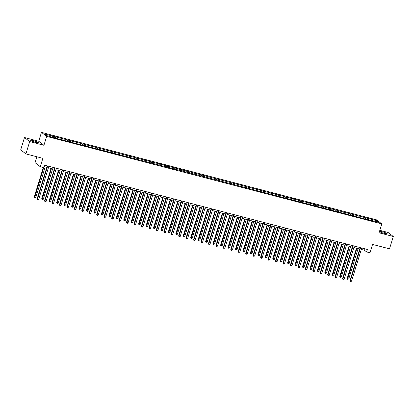 <?xml version="1.0" encoding="UTF-8"?>
<svg xmlns="http://www.w3.org/2000/svg" width="414" height="414" viewBox="0 0 414 414"><rect width="100%" height="100%" fill="white"/><g stroke="black" fill="none" stroke-linecap="round" stroke-linejoin="round"><path stroke-width="0.62" d="M35.594 142.338A4.057 0.517 17.1 0 0 38.378 142.68A4.057 0.517 17.1 0 0 33.399 140.636A4.057 0.517 17.1 0 0 30.62 140.294A4.057 0.517 17.1 0 0 35.594 142.338M379.467 231.493A4.057 0.517 17.1 0 0 384.394 233.408A4.057 0.517 17.1 0 0 387.178 233.75A4.057 0.517 17.1 0 0 382.2 231.705A4.057 0.517 17.1 0 0 379.534 231.286M36.893 156.771L35.071 162.681L40.277 166.718L43.62 167.592L44.381 165.124L367.389 249.461L366.628 251.929L369.971 252.804L372.553 244.415L389.507 248.84L393.3 236.508L388.094 232.471L379.829 230.313M24.493 137.536L20.7 149.868L25.906 153.904L29.699 141.572L43.931 145.288L46.663 136.408L41.457 132.371L38.725 141.252L24.493 137.536L29.699 141.572M46.663 136.408L381.801 223.912L376.595 219.875L41.457 132.371M376.554 220.652L44.567 133.97L46.704 135.626L55.336 138.147L188.919 172.757L371.089 220.59L370.577 220.191L378.691 222.308L376.554 220.652L375.669 221.521M55.548 136.837L55.523 138.193M60.133 138.033L60.113 139.13M63 138.783L62.975 140.139M67.585 139.979L67.565 141.076M70.447 140.729L70.427 142.085M75.032 141.924L75.012 143.021M77.899 142.675L77.873 144.031M82.484 143.87L82.464 144.962M85.351 144.621L85.325 145.976M89.931 145.816L89.91 146.908M92.798 146.561L92.772 147.922M97.383 147.762L97.362 148.854M100.25 148.507L100.224 149.868M104.83 149.708L104.814 150.799M107.697 150.453L107.671 151.809M112.282 151.648L112.261 152.745M115.149 152.399L115.123 153.754M119.734 153.594L119.713 154.691M122.596 154.344L122.57 155.7M127.181 155.54L127.16 156.637M130.048 156.29L130.022 157.646M134.633 157.486L134.612 158.583M137.495 158.236L137.474 159.592M142.08 159.431L142.059 160.523M144.947 160.177L144.921 161.538M149.532 161.377L149.511 162.469M152.393 162.122L152.373 163.483M156.978 163.323L156.958 164.415M159.845 164.068L159.82 165.424M164.43 165.264L164.41 166.361M167.297 166.014L167.272 167.37M171.877 167.209L171.862 168.307M174.744 167.96L174.718 169.316M179.329 169.155L179.309 170.252M182.196 169.906L182.17 171.261M186.781 171.101L186.761 172.198M189.643 171.851L189.617 173.207M194.228 173.047L194.207 174.139M197.095 173.797L197.069 175.153M201.68 174.993L201.659 176.085M204.542 175.738L204.516 177.099M209.127 176.938L209.106 178.03M211.994 177.684L211.968 179.045M216.579 178.884L216.558 179.976M219.441 179.629L219.42 180.985M224.026 180.825L224.005 181.922M226.893 181.575L226.867 182.931M231.478 182.771L231.457 183.868M234.34 183.521L234.319 184.877M238.925 184.716L238.904 185.814M241.792 185.467L241.766 186.823M246.377 186.662L246.356 187.759M249.244 187.413L249.218 188.768M253.823 188.608L253.808 189.7M256.69 189.353L256.664 190.714M261.275 190.554L261.255 191.646M264.142 191.299L264.116 192.66M268.727 192.5L268.707 193.592M271.589 193.245L271.563 194.601M276.174 194.44L276.154 195.537M279.041 195.191L279.015 196.546M283.626 196.386L283.606 197.483M286.488 197.136L286.462 198.492M291.073 198.332L291.052 199.429M293.94 199.082L293.914 200.438M298.525 200.278L298.504 201.375M301.387 201.028L301.366 202.384M305.972 202.223L305.951 203.315M308.839 202.969L308.813 204.33M313.424 204.169L313.403 205.261M316.291 204.914L316.265 206.275M320.871 206.115L320.85 207.207M323.738 206.86L323.712 208.221M328.323 208.061L328.302 209.153M331.19 208.806L331.164 210.162M335.77 210.001L335.754 211.099M338.636 210.752L338.611 212.108M343.222 211.947L343.201 213.044M346.088 212.698L346.063 214.054M350.674 213.893L350.653 214.99M353.535 214.643L353.509 215.999M358.12 215.839L358.1 216.931M360.987 216.589L360.961 217.945M365.572 217.785L365.552 218.877M368.434 218.53L368.413 219.891M40.277 166.718L42.859 158.334L25.906 153.904M381.801 223.912L379.069 232.792L393.3 236.508M361.303 249.456L364.522 250.294L366.628 251.929M43.931 166.588L46.823 167.344M48.417 167.758L54.27 169.29M55.869 169.704L61.722 171.23M63.316 171.65L69.169 173.176M70.768 173.595L76.621 175.122M78.215 175.541L84.068 177.068M85.667 177.487L91.52 179.014M93.119 179.433L98.967 180.959M100.566 181.373L106.419 182.905M108.018 183.319L113.871 184.851M115.465 185.265L121.318 186.792M122.917 187.211L128.77 188.737M130.363 189.157L136.216 190.683M137.815 191.102L143.668 192.629M145.262 193.048L151.115 194.575M152.714 194.989L158.567 196.521M160.161 196.935L166.014 198.466M167.613 198.88L173.466 200.407M175.065 200.826L180.918 202.353M182.512 202.772L188.365 204.299M189.964 204.718L195.817 206.244M197.411 206.664L203.264 208.19M204.863 208.604L210.716 210.136M212.31 210.55L218.162 212.082M219.762 212.496L225.614 214.022M227.208 214.442L233.061 215.968M234.66 216.387L240.513 217.914M242.107 218.333L247.96 219.86M249.559 220.279L255.412 221.806M257.011 222.225L262.864 223.751M264.458 224.165L270.311 225.697M271.91 226.111L277.763 227.643M279.357 228.057L285.21 229.584M286.809 230.003L292.662 231.529M294.256 231.949L300.109 233.475M301.708 233.894L307.561 235.421M309.154 235.84L315.007 237.367M316.606 237.781L322.459 239.313M324.058 239.727L329.906 241.258M331.505 241.672L337.358 243.199M338.957 243.618L344.81 245.145M346.404 245.564L352.257 247.091M353.856 247.51L359.709 249.037M52.687 136.092L52.666 137.184M364.967 248.83L364.522 250.294M367.922 218.131L367.534 219.394M360.475 216.191L360.087 217.453M353.023 214.245L352.635 215.508M345.571 212.299L345.183 213.562M338.124 210.353L337.736 211.616M330.672 208.408L330.284 209.67M323.225 206.462L322.837 207.724M315.773 204.516L315.385 205.779M308.326 202.575L307.938 203.838M300.874 200.63L300.486 201.892M293.428 198.684L293.04 199.946M285.976 196.738L285.588 198.001M278.529 194.792L278.136 196.055M271.077 192.846L270.689 194.109M263.625 190.901L263.237 192.163M256.178 188.955L255.79 190.217M248.726 187.014L248.338 188.277M241.279 185.068L240.891 186.331M233.827 183.123L233.439 184.385M226.38 181.177L225.992 182.439M218.928 179.231L218.54 180.494M211.482 177.285L211.093 178.548M204.03 175.339L203.641 176.602M196.583 173.399L196.189 174.661M189.131 171.453L188.743 172.716M181.679 169.507L181.291 170.77M174.232 167.561L173.844 168.824M166.78 165.616L166.392 166.878M159.333 163.67L158.945 164.932M151.881 161.724L151.493 162.987M144.434 159.783L144.046 161.041M136.982 157.837L136.594 159.1M129.535 155.892L129.147 157.154M122.083 153.946L121.695 155.209M114.631 152L114.243 153.263M107.185 150.054L106.796 151.317M99.733 148.108L99.344 149.371M92.286 146.163L91.898 147.425M84.834 144.222L84.446 145.485M77.387 142.276L76.999 143.539M69.935 140.33L69.547 141.593M62.488 138.385L62.1 139.647M55.036 136.439L54.648 137.702M43.931 145.288L38.725 141.252M360.159 247.577L350.006 280.578L350.353 280.852L360.563 247.681M351.548 281.163L350.886 281.629L350.41 281.504L350.353 280.852L351.548 281.163L361.753 247.991M350.41 281.504L350.006 280.578M356.48 248.193L347.191 278.399L348.738 278.984L358.079 248.612M356.884 248.302L347.6 279.326L347.191 278.399M348.738 278.984L347.6 279.326M352.707 245.631L342.554 278.632L342.906 278.907L353.111 245.735M344.101 279.217L343.439 279.683L342.963 279.559L342.906 278.907L344.101 279.217L354.306 246.045M342.963 279.559L342.554 278.632M345.255 243.686L335.102 276.692L335.454 276.961L345.659 243.789M336.649 277.276L335.511 277.618L335.454 276.961L336.649 277.276L346.854 244.1M335.511 277.618L335.102 276.692M349.033 246.247L339.739 276.454L340.091 276.728L341.286 277.038L350.627 246.666M349.437 246.356L340.148 277.38L339.739 276.454M341.286 277.038L340.148 277.38M341.581 244.307L332.292 274.508L333.834 275.093L343.18 244.721M341.985 244.41L332.696 275.434L332.292 274.508M333.834 275.093L332.696 275.434M337.808 241.74L327.655 274.746L328.007 275.015L338.212 241.843M329.202 275.331L328.064 275.672L328.007 275.015L329.202 275.331L339.408 242.154M328.064 275.672L327.655 274.746M330.356 239.794L320.203 272.8L320.555 273.074L330.76 239.897M321.75 273.385L321.088 273.851L320.612 273.726L320.555 273.074L321.75 273.385L331.956 240.213M320.612 273.726L320.203 272.8M322.91 237.848L312.756 270.854L313.108 271.129L323.313 237.957M314.298 271.439L313.16 271.781L313.108 271.129L314.298 271.439L324.504 238.267M313.16 271.781L312.756 270.854M334.134 242.361L324.84 272.562L326.387 273.147L335.728 242.775M334.538 242.464L325.249 273.488L324.84 272.562M326.387 273.147L325.249 273.488M326.682 240.415L317.393 270.616L318.935 271.201L328.281 240.829M327.086 240.518L317.797 271.543L317.393 270.616M318.935 271.201L317.797 271.543M319.235 238.469L309.941 268.67L310.293 268.945L311.488 269.255L320.829 238.888M319.639 238.573L310.35 269.597L309.941 268.67M311.488 269.255L310.35 269.597M311.783 236.523L302.494 266.73L304.036 267.315L313.382 236.943M312.187 236.627L302.898 267.651L302.494 266.73M304.036 267.315L303.379 267.78L302.898 267.651M304.337 234.578L295.042 264.784L296.59 265.369L305.93 234.997M304.735 234.686L295.451 265.71L295.042 264.784M296.59 265.369L295.451 265.71M296.885 232.632L287.59 262.838L287.942 263.113L289.138 263.423L298.484 233.051M297.288 232.74L287.999 263.765L287.59 262.838M289.138 263.423L287.999 263.765M289.433 230.691L280.143 260.892L281.691 261.477L291.032 231.105M289.836 230.795L280.552 261.819L280.143 260.892M281.691 261.477L280.552 261.819M281.986 228.745L272.691 258.947L274.239 259.531L283.585 229.159M282.389 228.849L273.1 259.873L272.691 258.947M274.239 259.531L273.1 259.873M274.534 226.8L265.245 257.001L266.792 257.586L276.133 227.214M274.937 226.903L265.648 257.927L265.245 257.001M266.792 257.586L265.648 257.927M267.087 224.854L257.793 255.055L258.145 255.329L259.34 255.64L268.681 225.273M267.491 224.957L258.201 255.981L257.793 255.055M259.34 255.64L258.201 255.981M259.635 222.908L250.346 253.114L250.698 253.384L251.888 253.694L261.234 223.327M260.039 223.011L250.749 254.036L250.346 253.114M251.888 253.694L251.231 254.165L250.749 254.036M252.188 220.962L242.894 251.169L244.441 251.753L253.782 221.381M252.592 221.071L243.303 252.095L242.894 251.169M244.441 251.753L243.303 252.095M244.736 219.016L235.447 249.223L236.989 249.808L246.335 219.436M245.14 219.125L235.851 250.149L235.447 249.223M236.989 249.808L235.851 250.149M237.289 217.071L227.995 247.277L228.347 247.551L229.542 247.862L238.883 217.49M237.693 217.179L228.404 248.203L227.995 247.277M229.542 247.862L228.404 248.203M229.837 215.13L220.548 245.331L222.09 245.916L231.436 215.544M230.241 215.233L220.952 246.258L220.548 245.331M222.09 245.916L220.952 246.258M222.39 213.184L213.096 243.385L214.643 243.97L223.984 213.598M222.789 213.288L213.505 244.312L213.096 243.385M214.643 243.97L213.505 244.312M214.938 211.238L205.644 241.44L207.191 242.024L216.538 211.652M215.342 211.342L206.053 242.366L205.644 241.44M207.191 242.024L206.053 242.366M207.486 209.293L198.197 239.494L198.549 239.768L199.745 240.079L209.086 209.712M207.89 209.396L198.606 240.42L198.197 239.494M199.745 240.079L198.606 240.42M200.04 207.347L190.745 237.553L192.293 238.138L201.634 207.766M200.443 207.455L191.154 238.48L190.745 237.553M192.293 238.138L191.154 238.48M315.458 235.902L305.304 268.909L305.656 269.183L315.861 236.011M306.852 269.493L306.189 269.959L305.713 269.835L305.656 269.183L306.852 269.493L317.057 236.322M305.713 269.835L305.304 268.909M308.011 233.957L297.857 266.963L298.209 267.237L308.414 234.065M299.4 267.547L298.261 267.889L298.209 267.237L299.4 267.547L309.605 234.376M298.261 267.889L297.857 266.963M300.559 232.016L290.405 265.017L290.757 265.291L300.962 232.119M291.953 265.602L291.29 266.067L290.814 265.943L290.757 265.291L291.953 265.602L302.158 232.43M290.814 265.943L290.405 265.017M293.112 230.07L282.959 263.076L283.311 263.345L293.516 230.174M284.501 263.661L283.838 264.127L283.362 263.997L283.311 263.345L284.501 263.661L294.706 230.484M283.362 263.997L282.959 263.076M285.66 228.124L275.507 261.13L275.859 261.4L286.064 228.228M277.054 261.715L275.915 262.057L275.859 261.4L277.054 261.715L287.259 228.538M275.915 262.057L275.507 261.13M278.213 226.179L268.055 259.185L268.407 259.459L278.612 226.282M269.602 259.769L268.94 260.235L268.463 260.111L268.407 259.459L269.602 259.769L279.807 226.598M268.463 260.111L268.055 259.185M270.761 224.233L260.608 257.239L260.96 257.513L271.165 224.336M262.155 257.824L261.493 258.289L261.017 258.165L260.96 257.513L262.155 257.824L272.36 224.652M261.017 258.165L260.608 257.239M263.309 222.287L253.156 255.293L253.508 255.567L263.713 222.396M254.703 255.878L254.041 256.344L253.565 256.219L253.508 255.567L254.703 255.878L264.908 222.706M253.565 256.219L253.156 255.293M255.862 220.341L245.709 253.347L246.061 253.622L256.266 220.45M247.251 253.932L246.113 254.274L246.061 253.622L247.251 253.932L257.461 220.76M246.113 254.274L245.709 253.347M248.41 218.401L238.257 251.401L238.609 251.676L248.814 218.504M239.804 251.986L239.142 252.452L238.666 252.328L238.609 251.676L239.804 251.986L250.009 218.815M238.666 252.328L238.257 251.401M240.964 216.455L230.81 249.461L231.162 249.73L241.367 216.558M232.352 250.04L231.695 250.511L231.214 250.382L231.162 249.73L232.352 250.04L242.557 216.869M231.214 250.382L230.81 249.461M233.512 214.509L223.358 247.515L223.71 247.784L233.915 214.612M224.905 248.1L223.767 248.441L223.71 247.784L224.905 248.1L235.111 214.923M223.767 248.441L223.358 247.515M226.065 212.563L215.911 245.569L216.263 245.838L226.468 212.667M217.453 246.154L216.315 246.496L216.263 245.838L217.453 246.154L227.659 212.982M216.315 246.496L215.911 245.569M218.613 210.617L208.459 243.623L208.811 243.898L219.016 210.721M210.007 244.208L209.344 244.674L208.868 244.55L208.811 243.898L210.007 244.208L220.212 211.036M208.868 244.55L208.459 243.623M211.166 208.672L201.013 241.678L201.359 241.952L211.57 208.78M202.555 242.262L201.892 242.728L201.416 242.604L201.359 241.952L202.555 242.262L212.76 209.091M201.416 242.604L201.013 241.678M203.714 206.726L193.561 239.732L193.912 240.006L204.118 206.834M195.108 240.317L194.445 240.782L193.969 240.658L193.912 240.006L195.108 240.317L205.313 207.145M193.969 240.658L193.561 239.732M196.267 204.78L186.109 237.786L186.46 238.06L196.666 204.889M187.656 238.371L186.993 238.837L186.517 238.712L186.46 238.06L187.656 238.371L197.861 205.199M186.517 238.712L186.109 237.786M188.815 202.839L178.662 235.84L179.014 236.115L189.219 202.943M180.209 236.425L179.547 236.891L179.071 236.767L179.014 236.115L180.209 236.425L190.414 203.253M179.071 236.767L178.662 235.84M181.363 200.893L171.21 233.9L171.562 234.169L181.767 200.997M172.757 234.484L171.619 234.826L171.562 234.169L172.757 234.484L182.962 201.307M171.619 234.826L171.21 233.9M173.916 198.948L163.763 231.954L164.115 232.223L174.32 199.051M165.305 232.539L164.167 232.88L164.115 232.223L165.305 232.539L175.51 199.362M164.167 232.88L163.763 231.954M192.588 205.401L183.298 235.607L184.841 236.192L194.187 205.82M192.991 205.51L183.702 236.534L183.298 235.607M184.841 236.192L183.702 236.534M185.141 203.455L175.846 233.662L176.198 233.936L177.394 234.246L186.735 203.874M185.544 203.564L176.255 234.588L175.846 233.662M177.394 234.246L176.255 234.588M177.689 201.514L168.4 231.716L169.942 232.301L179.288 201.928M178.092 201.618L168.803 232.642L168.4 231.716M169.942 232.301L168.803 232.642M170.242 199.569L160.948 229.77L162.495 230.355L171.836 199.983M170.646 199.672L161.356 230.696L160.948 229.77M162.495 230.355L161.356 230.696M166.464 197.002L156.311 230.008L156.663 230.282L166.868 197.105M157.858 230.593L157.196 231.059L156.72 230.934L156.663 230.282L157.858 230.593L168.063 197.421M156.72 230.934L156.311 230.008M159.017 195.056L148.864 228.062L149.216 228.337L159.421 195.165M150.406 228.647L149.268 228.989L149.216 228.337L150.406 228.647L160.611 195.475M149.268 228.989L148.864 228.062M151.565 193.11L141.412 226.116L141.764 226.391L151.969 193.219M142.959 226.701L142.297 227.167L141.821 227.043L141.764 226.391L142.959 226.701L153.164 193.529M141.821 227.043L141.412 226.116M144.119 191.164L133.965 224.171L134.317 224.445L144.522 191.273M135.507 224.755L134.369 225.097L134.317 224.445L135.507 224.755L145.712 191.584M134.369 225.097L133.965 224.171M136.667 189.224L126.513 222.225L126.865 222.499L137.07 189.327M128.061 222.81L127.398 223.275L126.922 223.151L126.865 222.499L128.061 222.81L138.266 189.638M126.922 223.151L126.513 222.225M129.22 187.278L119.066 220.284L119.413 220.553L129.618 187.382M120.609 220.864L119.946 221.335L119.47 221.205L119.413 220.553L120.609 220.864L130.814 187.692M119.47 221.205L119.066 220.284M121.768 185.332L111.614 218.338L111.966 218.608L122.171 185.436M113.162 218.923L112.023 219.265L111.966 218.608L113.162 218.923L123.367 185.746M112.023 219.265L111.614 218.338M114.316 183.386L104.162 216.393L104.514 216.667L114.719 183.49M105.71 216.977L105.047 217.443L104.571 217.319L104.514 216.667L105.71 216.977L115.915 183.806M104.571 217.319L104.162 216.393M162.79 197.623L153.501 227.824L155.043 228.409L164.389 198.037M163.194 197.726L153.904 228.751L153.501 227.824M155.043 228.409L153.904 228.751M155.343 195.677L146.049 225.878L146.401 226.153L147.596 226.463L156.937 196.096M155.747 195.781L146.458 226.805L146.049 225.878M147.596 226.463L146.458 226.805M147.891 193.731L138.602 223.938L138.949 224.207L140.144 224.517L149.49 194.15M148.295 193.835L139.006 224.859L138.602 223.938M140.144 224.517L139.482 224.988L139.006 224.859M140.444 191.785L131.15 221.992L132.697 222.577L142.038 192.205M140.843 191.894L131.559 222.918L131.15 221.992M132.697 222.577L131.559 222.918M132.992 189.84L123.698 220.046L124.05 220.32L125.245 220.631L134.591 190.259M133.396 189.948L124.107 220.972L123.698 220.046M125.245 220.631L124.107 220.972M125.54 187.899L116.251 218.1L117.799 218.685L127.139 188.313M125.944 188.003L116.66 219.027L116.251 218.1M117.799 218.685L116.66 219.027M118.093 185.953L108.799 216.155L109.151 216.429L110.347 216.739L119.687 186.367M118.497 186.057L109.208 217.081L108.799 216.155M110.347 216.739L109.208 217.081M110.641 184.007L101.352 214.209L102.895 214.794L112.241 184.421M111.045 184.111L101.756 215.135L101.352 214.209M102.895 214.794L101.756 215.135M106.869 181.441L96.716 214.447L97.067 214.721L107.273 181.544M98.263 215.032L97.6 215.497L97.124 215.373L97.067 214.721L98.263 215.032L108.468 181.86M97.124 215.373L96.716 214.447M103.195 182.062L93.9 212.263L94.252 212.537L95.448 212.848L104.789 182.481M103.598 182.165L94.309 213.189L93.9 212.263M95.448 212.848L94.309 213.189M99.417 179.495L89.264 212.501L89.615 212.775L99.821 179.604M90.811 213.086L90.148 213.552L89.672 213.427L89.615 212.775L90.811 213.086L101.016 179.914M89.672 213.427L89.264 212.501M95.743 180.116L86.454 210.322L86.805 210.591L87.996 210.902L97.342 180.535M96.146 180.219L86.857 211.243L86.454 210.322M87.996 210.902L87.338 211.373L86.857 211.243M91.97 177.549L81.817 210.555L82.169 210.829L92.374 177.658M83.359 211.14L82.22 211.482L82.169 210.829L83.359 211.14L93.564 177.968M82.22 211.482L81.817 210.555M88.296 178.17L79.002 208.377L80.549 208.961L89.89 178.589M88.7 178.279L79.41 209.303L79.002 208.377M80.549 208.961L79.41 209.303M84.518 175.608L74.365 208.609L74.717 208.884L84.922 175.712M75.912 209.194L75.25 209.66L74.774 209.536L74.717 208.884L75.912 209.194L86.117 176.022M74.774 209.536L74.365 208.609M80.844 176.224L71.555 206.431L73.097 207.016L82.443 176.643M81.247 176.333L71.958 207.357L71.555 206.431M73.097 207.016L71.958 207.357M77.071 173.663L66.918 206.669L67.27 206.938L77.475 173.766M68.46 207.248L67.322 207.59L67.27 206.938L68.46 207.248L78.665 174.077M67.322 207.59L66.918 206.669M73.397 174.278L64.103 204.485L64.455 204.759L65.65 205.07L74.991 174.698M73.795 174.387L64.512 205.411L64.103 204.485M65.65 205.07L64.512 205.411M69.619 171.717L59.466 204.723L59.818 204.992L70.023 171.82M61.013 205.308L59.875 205.649L59.818 204.992L61.013 205.308L71.218 172.131M59.875 205.649L59.466 204.723M65.945 172.338L56.651 202.539L58.198 203.124L67.544 172.752M66.349 172.441L57.06 203.465L56.651 202.539M58.198 203.124L57.06 203.465M62.172 169.771L52.019 202.777L52.371 203.046L62.576 169.875M53.561 203.362L52.423 203.704L52.371 203.046L53.561 203.362L63.766 170.185M52.423 203.704L52.019 202.777M58.493 170.392L49.204 200.593L50.751 201.178L60.092 170.806M58.897 170.496L49.613 201.52L49.204 200.593M50.751 201.178L49.613 201.52M54.72 167.825L44.567 200.831L44.919 201.106L55.124 167.929M46.114 201.416L45.452 201.882L44.976 201.758L44.919 201.106L46.114 201.416L56.32 168.244M44.976 201.758L44.567 200.831M51.046 168.446L41.752 198.648L43.299 199.232L52.645 168.86M51.45 168.55L42.161 199.574L41.752 198.648M43.299 199.232L42.161 199.574M47.274 165.879L37.115 198.886L37.467 199.16L47.672 165.988M38.662 199.47L38 199.936L37.524 199.812L37.467 199.16L38.662 199.47L48.868 166.299M37.524 199.812L37.115 198.886M43.289 167.504L34.305 196.702L35.847 197.287L45.193 166.92M43.998 166.604L34.709 197.628L34.305 196.702M35.847 197.287L34.709 197.628"/></g></svg>
